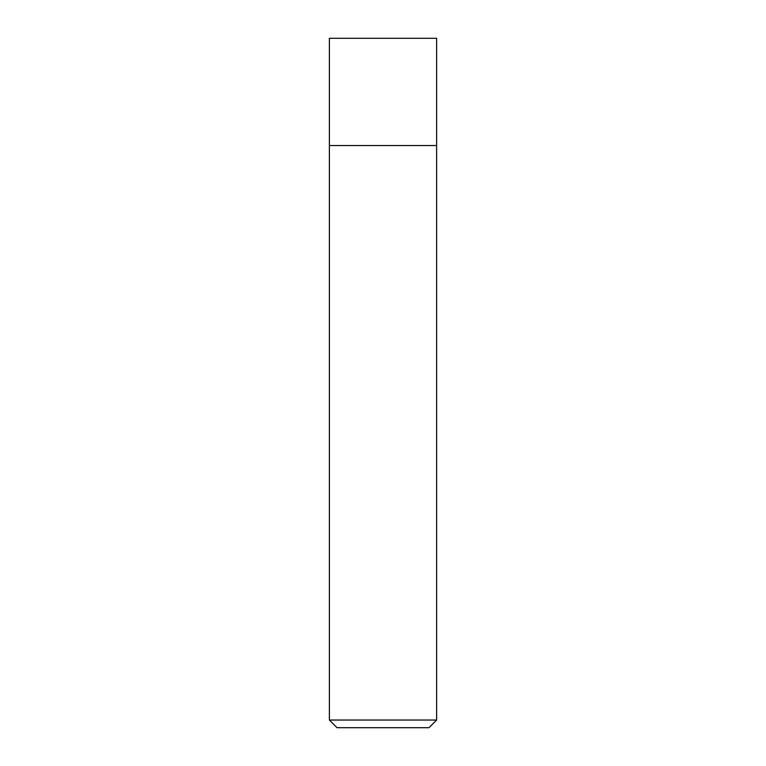 <?xml version="1.0" encoding="UTF-8"?>
<svg xmlns="http://www.w3.org/2000/svg" width="766" height="766" viewBox="0 0 766 766"><rect width="100%" height="100%" fill="white"/><g stroke="black" fill="none" stroke-linecap="round" stroke-linejoin="round"><path stroke-width="1.15" d="M436.62 720.04L428.96 727.7L337.04 727.7L329.38 720.04L436.62 720.04L436.62 38.3L329.38 38.3L329.38 145.54L436.62 145.54L329.38 145.54L329.38 38.3M329.38 720.04L329.38 145.54"/></g></svg>
